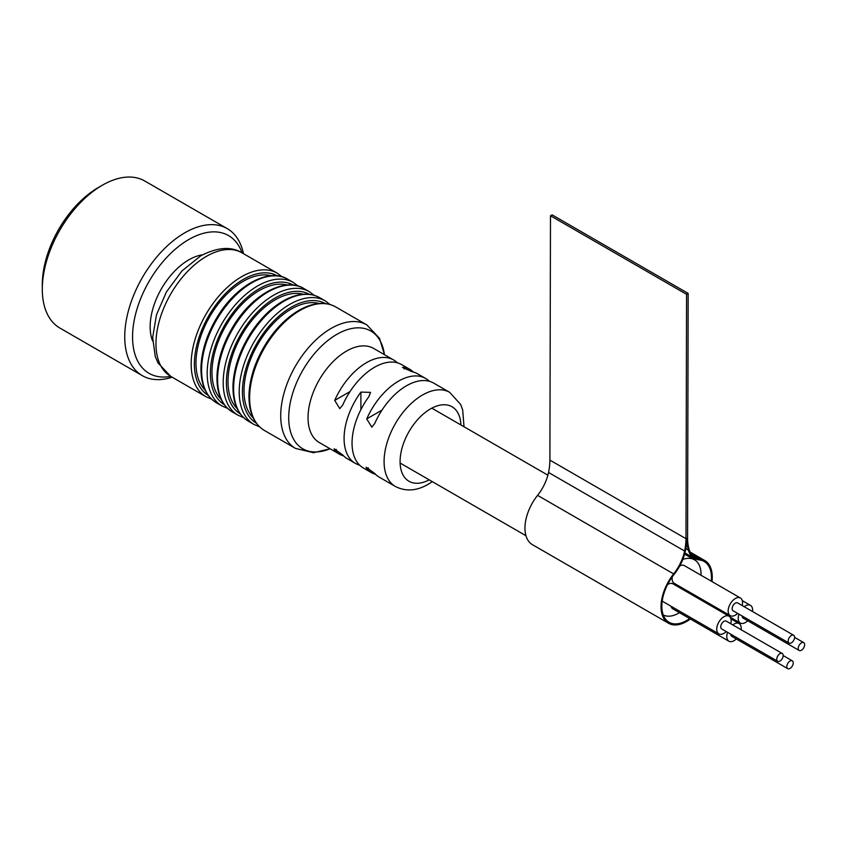 <?xml version="1.0" encoding="UTF-8"?>
<svg xmlns="http://www.w3.org/2000/svg" width="846" height="846" viewBox="0 0 846 846"><rect width="100%" height="100%" fill="white"/><g stroke="black" fill="none" stroke-linecap="round" stroke-linejoin="round"><path stroke-width="1.27" d="M701.038 575.259A31.693 18.295 120 0 0 694.492 559.819A31.693 18.295 120 0 0 682.817 559.428M663.264 614.968A31.693 18.295 120 0 0 679.444 612.663M671.015 606.244A10.184 5.88 120 0 0 672.877 608.877L728.903 641.226A10.184 5.88 -60 0 1 727.571 632.353M662.207 601.062A10.184 5.88 120 0 0 662.82 601.506L718.846 633.855A10.184 5.88 -60 0 1 718.846 622.096A10.184 5.88 -60 0 1 729.03 616.205A10.184 5.88 -60 0 1 730.764 623.745M729.03 616.205L673.004 583.856A10.184 5.88 120 0 0 667.579 584.565M682.426 588.044A10.184 5.88 120 0 0 683.261 589.789M672.274 576.835A10.184 5.88 120 0 0 674.22 583.306L730.257 615.655A10.184 5.88 -60 0 1 730.257 603.896A10.184 5.88 -60 0 1 740.44 598.006A10.184 5.88 -60 0 1 742.175 605.546M740.44 598.006L684.414 565.657A10.184 5.88 120 0 0 679.772 565.921M737.649 613.392A10.184 5.88 -60 0 1 730.257 615.655M789.117 643.097L733.08 610.759A4.526 2.612 -60 0 1 733.08 605.525A4.526 2.612 -60 0 1 737.617 602.912L793.643 635.261A4.526 2.612 -60 0 1 793.495 640.729A4.526 2.612 -60 0 1 789.117 643.097A4.526 2.612 -60 0 1 789.117 637.873A4.526 2.612 -60 0 1 793.643 635.261M747.705 620.753A10.184 5.88 -60 0 1 740.313 623.026A10.184 5.88 -60 0 1 738.981 614.154M744.184 606.709A10.184 5.88 -60 0 1 750.497 605.376A10.184 5.88 -60 0 1 752.506 611.51M799.174 650.468A4.526 2.612 -60 0 1 799.174 645.244A4.526 2.612 -60 0 1 803.7 642.622A4.526 2.612 -60 0 1 803.552 648.099A4.526 2.612 -60 0 1 799.174 650.468L743.137 618.119A4.526 2.612 -60 0 1 742.206 616.015M726.238 631.592A10.184 5.88 -60 0 1 718.846 633.855M777.707 661.297L721.68 628.948A4.526 2.612 -60 0 1 721.68 623.724A4.526 2.612 -60 0 1 726.206 621.112L782.233 653.461A4.526 2.612 -60 0 1 782.085 658.928A4.526 2.612 -60 0 1 777.707 661.297A4.526 2.612 -60 0 1 777.707 656.073A4.526 2.612 -60 0 1 782.233 653.461M736.295 638.952A10.184 5.88 -60 0 1 728.903 641.226M732.773 624.908A10.184 5.88 -60 0 1 739.087 623.576A10.184 5.88 -60 0 1 741.096 629.71M787.763 668.668A4.526 2.612 -60 0 1 787.763 663.444A4.526 2.612 -60 0 1 792.29 660.821A4.526 2.612 -60 0 1 792.142 666.299A4.526 2.612 -60 0 1 787.763 668.668L731.737 636.319A4.526 2.612 -60 0 1 730.796 634.214M227.225 228.61L144.782 181.012A84.896 49.015 120 0 0 143.365 180.251A84.896 49.015 120 0 0 102.334 185.221L98.326 187.526A79.238 45.747 120 0 0 42.3 284.573L42.3 289.195A84.896 49.015 120 0 0 59.886 328.058L142.329 375.656A84.896 49.015 -60 0 1 141.631 278.842A84.896 49.015 -60 0 1 225.808 227.849A84.896 49.015 -60 0 1 227.225 228.61A84.896 49.015 -60 0 1 243.468 253.673M102.334 185.221A84.896 49.015 120 0 0 42.3 289.195M172.15 377.189A84.896 49.015 -60 0 1 143.746 376.428A84.896 49.015 -60 0 1 142.329 375.656M242.041 252.848L277.266 273.184A71.318 41.179 120 0 0 241.607 276.716A71.318 41.179 120 0 0 195.014 339.563A71.318 41.179 120 0 0 205.948 396.711L170.733 376.375L158.001 362.934L155.273 356.547L152.661 337.512L156.499 314.754L166.408 291.955L181.932 270.953L200.724 255.82C217.549 247.159 231.318 246.165 242.041 252.848A71.318 41.179 120 0 0 206.392 256.38A71.318 41.179 120 0 0 159.799 319.228A71.318 41.179 120 0 0 170.733 376.375A79.524 45.917 -60 0 1 150.345 374.027A79.524 45.917 -60 0 1 158.308 267.473A79.524 45.917 -60 0 1 242.03 252.838M152.671 341.128A54.62 31.535 -60 0 1 161.47 288.676A54.62 31.535 -60 0 1 202.501 254.836M464.02 426.754L462.688 409.94L460.636 404.441L449.67 392.333A54.334 31.365 -60 0 0 395.336 423.698A54.334 31.365 -60 0 0 395.336 486.439L379.325 477.197A54.334 31.365 120 0 1 374.725 473.443L366.149 467.246L366.73 468.821L368.348 467.88M449.67 392.333L433.66 383.09A54.334 31.365 -60 0 0 374.725 423.529L371.806 427.124L366.73 418.907L382.022 410.077M413.356 372.039A54.334 31.365 120 0 0 409.665 369.237L401.649 364.605A54.334 31.365 -60 0 0 342.715 405.044L339.785 408.639L334.709 400.422L350.001 391.592M359.613 465.141A54.334 31.365 -60 0 1 355.331 463.344L347.315 458.712A54.334 31.365 120 0 1 342.715 454.958L334.128 448.761L334.709 450.336L336.327 449.395M343.603 455.888A54.334 31.365 -60 0 1 339.309 454.091L319.302 442.543A54.334 31.365 -60 0 1 319.291 379.801A54.334 31.365 -60 0 1 373.636 348.425L393.644 359.984A54.334 31.365 120 0 0 334.709 400.422M339.309 454.091A54.334 31.365 -60 0 1 334.709 450.336M375.624 474.373A54.334 31.365 -60 0 1 371.32 472.576A54.334 31.365 -60 0 1 366.73 468.821M355.331 463.344A54.334 31.365 -60 0 1 360.893 392.089L370.506 392.375L368.856 396.689A54.334 31.365 120 0 0 363.304 467.944L371.32 472.576M429.366 381.292A54.334 31.365 120 0 0 425.654 378.469A54.334 31.365 120 0 0 366.73 418.907M397.345 362.807A54.334 31.365 120 0 0 393.644 359.984M425.654 378.469L417.638 373.837A54.334 31.365 -60 0 0 412.076 371.732L402.463 367.418L404.113 367.132A54.334 31.365 120 0 1 409.665 369.237M271.122 275.764A66.792 38.556 120 0 0 243.204 281.337A66.792 38.556 120 0 0 201.084 335.524A66.792 38.556 120 0 0 205.113 390.091M287.122 285.007A66.792 38.556 120 0 0 259.214 290.58A66.792 38.556 120 0 0 217.094 344.766A66.792 38.556 120 0 0 221.123 399.333M237.134 408.576A66.792 38.556 -60 0 1 241.829 335.079A66.792 38.556 -60 0 1 303.132 294.249M319.143 303.492A66.792 38.556 120 0 0 291.236 309.065A66.792 38.556 120 0 0 249.115 363.251A66.792 38.556 120 0 0 253.134 417.818M711.275 581.17A35.088 20.262 -60 0 0 704.189 561.501A35.088 20.262 -60 0 0 699.219 559.925A33.956 19.606 -60 0 1 694.407 558.413A33.956 19.606 -60 0 1 688.337 550.08A55.191 31.862 -60 0 1 686.772 538.225A55.191 31.862 -60 0 1 685.144 551.909A33.956 19.606 -60 0 1 674.188 574.297A35.088 20.262 -60 0 0 669.101 622.275A35.088 20.262 -60 0 0 689.68 618.574M686.561 294.323L550.482 215.762L552.078 214.842L688.158 293.403L686.561 294.323L685.979 538.68A54.059 31.217 -60 0 1 684.615 551.032A33.956 19.606 -60 0 1 673.649 573.916A36.219 20.917 -60 0 0 668.541 623.259A36.219 20.917 -60 0 0 690.389 618.986M550.482 215.762L549.9 460.118A54.059 31.217 -60 0 1 548.536 472.47A33.956 19.606 -60 0 1 537.57 495.354L673.649 573.916M691.457 554.109L699.769 558.91A36.219 20.917 -60 0 1 704.76 560.517A36.219 20.917 -60 0 1 711.983 581.583M668.541 623.259L532.462 544.697A36.219 20.917 -60 0 1 537.57 495.354M699.769 558.91A33.956 19.606 -60 0 1 695.095 557.408A33.956 19.606 -60 0 1 688.887 548.578A54.059 31.217 -60 0 1 687.576 537.76L688.158 293.403M335.693 306.918A71.318 41.179 120 0 0 300.034 310.45A71.318 41.179 120 0 0 253.451 373.298A71.318 41.179 120 0 0 264.386 430.445C253.472 423.645 248.364 411.251 249.041 393.274C250.088 376.724 255.735 360.174 265.961 343.624C275.405 328.83 286.382 317.736 298.902 310.345C312.999 302.424 325.266 301.282 335.693 306.918L366.794 324.875A71.318 41.179 120 0 0 331.146 328.407A71.318 41.179 120 0 0 284.552 391.254A71.318 41.179 120 0 0 295.487 448.401L313.496 452.705L330.109 448.782M325.287 300.912L319.682 297.676A71.318 41.179 120 0 0 284.034 301.208A71.318 41.179 120 0 0 237.44 364.055A71.318 41.179 120 0 0 248.375 421.202L253.98 424.438A71.318 41.179 -60 0 1 243.045 367.291A71.318 41.179 -60 0 1 289.628 304.444A71.318 41.179 -60 0 1 325.287 300.912L330.13 304.539M277.34 275.849A69.055 39.868 120 0 0 243.204 279.487A69.055 39.868 120 0 0 198.207 339.986A69.055 39.868 120 0 0 208.296 395.442M293.351 285.091A69.055 39.868 120 0 0 259.214 288.729A69.055 39.868 120 0 0 214.218 349.229A69.055 39.868 120 0 0 224.306 404.684M221.959 405.953L216.354 402.717A71.318 41.179 -60 0 1 205.419 345.57A71.318 41.179 -60 0 1 252.013 282.723A71.318 41.179 -60 0 1 287.672 279.191L293.276 282.427A71.318 41.179 120 0 0 257.618 285.959A71.318 41.179 120 0 0 211.024 348.806A71.318 41.179 120 0 0 221.959 405.953L227.521 408.332M240.317 413.927A69.055 39.868 -60 0 1 240.698 334.424A69.055 39.868 -60 0 1 309.361 294.334M232.364 411.96C221.462 405.16 216.343 392.766 217.02 374.789C218.078 358.239 223.714 341.689 233.94 325.139C252.912 294.133 285.134 276.832 303.682 288.433A71.318 41.179 -60 0 0 232.364 329.612A71.318 41.179 -60 0 0 232.364 411.96L237.969 415.196A71.318 41.179 -60 0 1 237.969 332.848A71.318 41.179 -60 0 1 309.287 291.669L314.13 295.296M429.208 479.851A43.019 24.83 -60 0 1 400.095 461.059A43.019 24.83 -60 0 1 430.075 409.147A43.019 24.83 -60 0 1 460.901 424.956M330.077 448.761A67.997 39.254 -60 0 1 288.835 413.705A67.997 39.254 -60 0 1 336.803 334.382A67.997 39.254 -60 0 1 384.412 354.654M256.327 423.169A69.055 39.868 -60 0 1 256.708 343.666A69.055 39.868 -60 0 1 325.372 303.577M404.113 368.993L404.113 367.132M360.893 409.654L360.893 392.089M685.81 548.62L688.337 550.08M549.9 460.118L685.979 538.68M548.536 472.47L684.615 551.032M694.492 559.819L684.604 554.109M547.891 475.177L431.82 408.163M525.958 535.719L400.126 463.058M750.497 605.376L742.302 600.639M740.313 623.026L730.056 617.094M739.087 623.576L730.891 618.838M803.7 642.622L794.584 637.366M792.29 660.821L783.174 655.565M264.386 430.445L295.487 448.401M303.682 288.433L309.287 291.669M205.948 396.711L211.511 399.09M282.109 276.811L277.266 273.184M216.354 402.717C205.451 395.917 200.333 383.524 201.02 365.546C202.067 348.996 207.704 332.446 217.94 315.896C236.901 284.891 269.123 267.59 287.672 279.191M298.12 286.054L293.276 282.427M237.969 415.196L243.532 417.575M248.375 421.202C237.472 414.403 232.354 402.009 233.031 384.031C234.088 367.481 239.725 350.931 249.951 334.382C259.394 319.587 270.382 308.494 282.902 301.102C296.988 293.181 309.255 292.039 319.682 297.676M253.98 424.438L259.542 426.818M395.336 486.439C405.615 491.727 416.549 491.018 428.161 484.314L432.317 481.649M366.794 324.875L379.537 338.326L384.444 354.675M694.407 558.413L684.911 552.924M690.23 552.131L704.76 560.517"/></g></svg>

